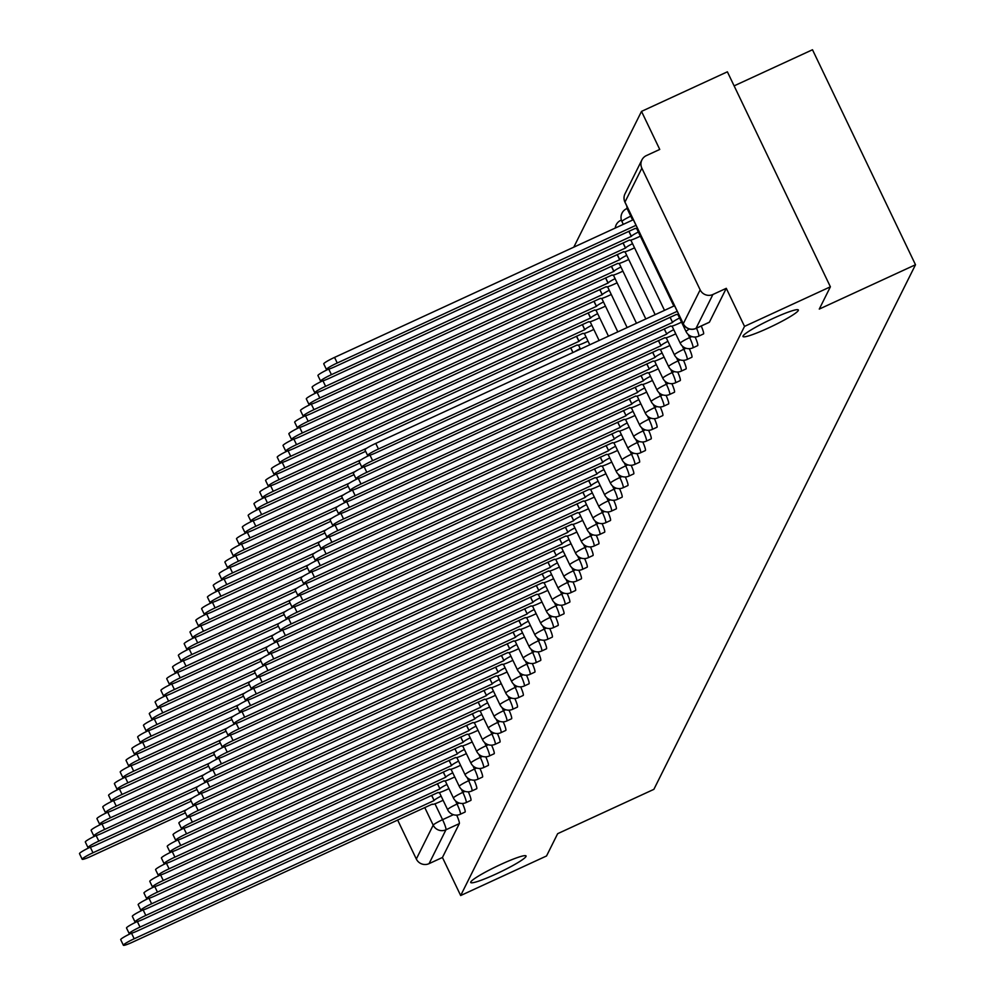 <?xml version="1.0" encoding="UTF-8"?>
<svg xmlns="http://www.w3.org/2000/svg" width="995" height="995" viewBox="0 0 995 995"><rect width="100%" height="100%" fill="white"/><g stroke="black" fill="none" stroke-linecap="round" stroke-linejoin="round"><path stroke-width="1.49" d="M768.289 328.039A30.696 3.321 -25.6 0 1 742.991 336.509A30.696 3.321 -25.6 0 1 773.053 318.462A30.696 3.321 -25.6 0 1 798.351 309.992A30.696 3.321 -25.6 0 1 768.289 328.039M495.995 874.02A30.696 3.321 -25.6 0 1 470.697 882.49A30.696 3.321 -25.6 0 1 500.771 864.444A30.696 3.321 -25.6 0 1 526.069 855.974A30.696 3.321 -25.6 0 1 495.995 874.02M703.328 333.972A9.589 1.306 -114.7 0 0 703.477 333.959A9.589 1.306 -114.7 0 0 703.589 333.847A9.589 1.306 -114.7 0 0 701.239 326.012M697.507 345.626A9.589 1.306 -114.7 0 0 697.657 345.626A9.589 1.306 -114.7 0 0 697.769 345.514A9.589 1.306 -114.7 0 0 695.132 337.019M691.699 357.292A9.589 1.306 -114.7 0 0 691.848 357.28A9.589 1.306 -114.7 0 0 691.948 357.168A9.589 1.306 -114.7 0 0 689.324 348.685M685.878 368.946A9.589 1.306 -114.7 0 0 686.028 368.946A9.589 1.306 -114.7 0 0 686.14 368.834A9.589 1.306 -114.7 0 0 683.503 360.339M680.058 380.612A9.589 1.306 -114.7 0 0 680.219 380.6A9.589 1.306 -114.7 0 0 680.319 380.488A9.589 1.306 -114.7 0 0 677.694 372.006M674.249 392.279A9.589 1.306 -114.7 0 0 674.399 392.266A9.589 1.306 -114.7 0 0 674.51 392.154A9.589 1.306 -114.7 0 0 671.874 383.66M668.429 403.933A9.589 1.306 -114.7 0 0 668.59 403.933A9.589 1.306 -114.7 0 0 668.69 403.821A9.589 1.306 -114.7 0 0 666.065 395.326M662.62 415.599A9.589 1.306 -114.7 0 0 662.769 415.587A9.589 1.306 -114.7 0 0 662.869 415.475A9.589 1.306 -114.7 0 0 660.245 406.98M656.799 427.253A9.589 1.306 -114.7 0 0 656.949 427.253A9.589 1.306 -114.7 0 0 657.061 427.141A9.589 1.306 -114.7 0 0 654.424 418.646M650.979 438.919A9.589 1.306 -114.7 0 0 651.14 438.907A9.589 1.306 -114.7 0 0 651.24 438.795A9.589 1.306 -114.7 0 0 648.616 430.313M645.17 450.586A9.589 1.306 -114.7 0 0 645.32 450.573A9.589 1.306 -114.7 0 0 645.432 450.461A9.589 1.306 -114.7 0 0 642.795 441.967M639.35 462.24A9.589 1.306 -114.7 0 0 639.511 462.227A9.589 1.306 -114.7 0 0 639.611 462.115A9.589 1.306 -114.7 0 0 636.987 453.633M633.541 473.906A9.589 1.306 -114.7 0 0 633.691 473.894A9.589 1.306 -114.7 0 0 633.803 473.782A9.589 1.306 -114.7 0 0 631.166 465.287M627.721 485.56A9.589 1.306 -114.7 0 0 627.87 485.56A9.589 1.306 -114.7 0 0 627.982 485.448A9.589 1.306 -114.7 0 0 625.345 476.953M621.912 497.226A9.589 1.306 -114.7 0 0 622.062 497.214A9.589 1.306 -114.7 0 0 622.161 497.102A9.589 1.306 -114.7 0 0 619.537 488.62M616.092 508.88A9.589 1.306 -114.7 0 0 616.241 508.88A9.589 1.306 -114.7 0 0 616.353 508.768A9.589 1.306 -114.7 0 0 613.716 500.274M610.271 520.547A9.589 1.306 -114.7 0 0 610.433 520.534A9.589 1.306 -114.7 0 0 610.532 520.422A9.589 1.306 -114.7 0 0 607.908 511.94M604.462 532.213A9.589 1.306 -114.7 0 0 604.612 532.201A9.589 1.306 -114.7 0 0 604.724 532.089A9.589 1.306 -114.7 0 0 602.087 523.594M598.642 543.867A9.589 1.306 -114.7 0 0 598.803 543.867A9.589 1.306 -114.7 0 0 598.903 543.755A9.589 1.306 -114.7 0 0 596.279 535.26M592.833 555.533A9.589 1.306 -114.7 0 0 592.983 555.521A9.589 1.306 -114.7 0 0 593.082 555.409A9.589 1.306 -114.7 0 0 590.458 546.914M587.013 567.187A9.589 1.306 -114.7 0 0 587.162 567.187A9.589 1.306 -114.7 0 0 587.274 567.075A9.589 1.306 -114.7 0 0 584.637 558.581M581.192 578.854A9.589 1.306 -114.7 0 0 581.354 578.841A9.589 1.306 -114.7 0 0 581.453 578.729A9.589 1.306 -114.7 0 0 578.829 570.247M575.384 590.508A9.589 1.306 -114.7 0 0 575.533 590.508A9.589 1.306 -114.7 0 0 575.645 590.396A9.589 1.306 -114.7 0 0 573.008 581.901M569.563 602.174A9.589 1.306 -114.7 0 0 569.725 602.162A9.589 1.306 -114.7 0 0 569.824 602.05A9.589 1.306 -114.7 0 0 567.2 593.567M563.755 613.84A9.589 1.306 -114.7 0 0 563.904 613.828A9.589 1.306 -114.7 0 0 564.016 613.716A9.589 1.306 -114.7 0 0 561.379 605.221M557.934 625.494A9.589 1.306 -114.7 0 0 558.083 625.494A9.589 1.306 -114.7 0 0 558.195 625.382A9.589 1.306 -114.7 0 0 555.558 616.888M552.125 637.161A9.589 1.306 -114.7 0 0 552.275 637.148A9.589 1.306 -114.7 0 0 552.374 637.036A9.589 1.306 -114.7 0 0 549.75 628.541M546.305 648.815A9.589 1.306 -114.7 0 0 546.454 648.815A9.589 1.306 -114.7 0 0 546.566 648.703A9.589 1.306 -114.7 0 0 543.929 640.208M540.484 660.481A9.589 1.306 -114.7 0 0 540.646 660.469A9.589 1.306 -114.7 0 0 540.745 660.357A9.589 1.306 -114.7 0 0 538.121 651.874M534.676 672.147A9.589 1.306 -114.7 0 0 534.825 672.135A9.589 1.306 -114.7 0 0 534.937 672.023A9.589 1.306 -114.7 0 0 532.3 663.528M528.855 683.801A9.589 1.306 -114.7 0 0 529.017 683.789A9.589 1.306 -114.7 0 0 529.116 683.677A9.589 1.306 -114.7 0 0 526.492 675.195M523.047 695.468A9.589 1.306 -114.7 0 0 523.196 695.455A9.589 1.306 -114.7 0 0 523.295 695.343A9.589 1.306 -114.7 0 0 520.671 686.848M517.226 707.122A9.589 1.306 -114.7 0 0 517.375 707.122A9.589 1.306 -114.7 0 0 517.487 707.01A9.589 1.306 -114.7 0 0 514.85 698.515M511.405 718.788A9.589 1.306 -114.7 0 0 511.567 718.776A9.589 1.306 -114.7 0 0 511.666 718.664A9.589 1.306 -114.7 0 0 509.042 710.181M505.597 730.442A9.589 1.306 -114.7 0 0 505.746 730.442A9.589 1.306 -114.7 0 0 505.858 730.33A9.589 1.306 -114.7 0 0 503.221 721.835M499.776 742.108A9.589 1.306 -114.7 0 0 499.938 742.096A9.589 1.306 -114.7 0 0 500.037 741.984A9.589 1.306 -114.7 0 0 497.413 733.502M493.968 753.775A9.589 1.306 -114.7 0 0 494.117 753.762A9.589 1.306 -114.7 0 0 494.229 753.65A9.589 1.306 -114.7 0 0 491.592 745.155M488.147 765.429A9.589 1.306 -114.7 0 0 488.296 765.429A9.589 1.306 -114.7 0 0 488.408 765.317A9.589 1.306 -114.7 0 0 485.771 756.822M482.339 777.095A9.589 1.306 -114.7 0 0 482.488 777.083A9.589 1.306 -114.7 0 0 482.587 776.971A9.589 1.306 -114.7 0 0 479.963 768.476M476.518 788.749A9.589 1.306 -114.7 0 0 476.667 788.749A9.589 1.306 -114.7 0 0 476.779 788.637A9.589 1.306 -114.7 0 0 474.142 780.142M470.697 800.415A9.589 1.306 -114.7 0 0 470.859 800.403A9.589 1.306 -114.7 0 0 470.958 800.291A9.589 1.306 -114.7 0 0 468.334 791.809M464.889 812.069A9.589 1.306 -114.7 0 0 465.038 812.069A9.589 1.306 -114.7 0 0 465.15 811.957A9.589 1.306 -114.7 0 0 462.513 803.462M830.39 286.809L819.271 309.084L915.5 264.745L653.877 789.346L557.648 833.686L546.541 855.961L460.673 895.537L744.521 326.385L830.39 286.809L727.382 71.814L641.514 111.39L573.792 247.158M734.111 85.868L812.492 49.75L915.5 264.745M641.514 111.39L659.747 149.437L646.364 155.606A9.589 9.44 26.5 0 0 641.862 168.18L700.157 289.868A9.589 9.44 26.5 0 0 712.905 294.495L696.027 328.35A9.589 1.306 65.3 0 1 695.915 328.462A9.589 1.306 65.3 0 1 695.754 328.474M744.521 326.385L726.288 288.326L712.905 294.495M460.673 895.537L442.439 857.479L429.069 863.648A9.589 9.44 -153.5 0 1 416.32 859.021L397.627 820.017M726.288 288.326L709.398 322.193A9.589 1.306 65.3 0 1 709.298 322.305A9.589 1.306 65.3 0 1 709.136 322.305M442.439 857.479L459.329 823.611A9.589 1.306 -114.7 0 0 456.705 815.129M441.133 796.124A9.589 1.032 154.4 0 0 434.131 800.453L431.594 795.378M434.069 800.565L134.188 938.77A11.032 1.194 154.4 0 0 123.38 945.25L120.706 939.666A11.032 1.194 -25.6 0 1 130.905 933.459M123.38 945.25A11.032 1.194 154.4 0 0 132.472 942.203L432.303 804.122A9.589 1.032 154.4 0 0 432.278 804.283A9.589 1.032 154.4 0 0 440.188 801.634L443.123 800.291M186.612 809.619L92.983 852.765A11.032 1.194 154.4 0 0 82.175 859.257A11.032 1.194 154.4 0 0 91.266 856.21L185.368 812.84M82.175 859.257L79.501 853.66A11.032 1.194 -25.6 0 1 89.699 847.454M446.942 784.458A9.589 1.032 154.4 0 0 439.939 788.799L437.402 783.724M439.889 788.911L140.009 927.104A11.032 1.194 154.4 0 0 129.201 933.584L126.514 927.999A11.032 1.194 -25.6 0 1 136.725 921.793M129.201 933.584A11.032 1.194 154.4 0 0 138.293 930.536L438.123 792.455A9.589 1.032 154.4 0 0 438.099 792.629A9.589 1.032 154.4 0 0 445.996 789.98L448.944 788.625M452.762 772.804A9.589 1.032 154.4 0 0 445.76 777.132L443.223 772.058M445.71 777.244L145.817 915.437A11.032 1.194 154.4 0 0 135.009 921.93L132.335 916.333A11.032 1.194 -25.6 0 1 142.534 910.139M135.009 921.93A11.032 1.194 154.4 0 0 144.101 918.882L443.932 780.801A9.589 1.032 154.4 0 0 443.919 780.963A9.589 1.032 154.4 0 0 451.817 778.314L454.752 776.958M192.433 797.965L98.803 841.111A11.032 1.194 154.4 0 0 87.995 847.591A11.032 1.194 154.4 0 0 97.087 844.544L191.189 801.174M87.995 847.591L85.321 842.006A11.032 1.194 -25.6 0 1 95.52 835.8M198.241 786.299L104.612 829.444A11.032 1.194 154.4 0 0 93.816 835.924A11.032 1.194 154.4 0 0 102.895 832.877L196.998 789.52M93.816 835.924L91.13 830.34A11.032 1.194 -25.6 0 1 101.328 824.134M458.571 761.138A9.589 1.032 154.4 0 0 451.581 765.478L449.031 760.404M451.519 765.59L151.638 903.783A11.032 1.194 154.4 0 0 140.83 910.263L138.156 904.679A11.032 1.194 -25.6 0 1 148.355 898.473M140.83 910.263A11.032 1.194 154.4 0 0 149.922 907.216L449.752 769.135A9.589 1.032 154.4 0 0 449.728 769.309A9.589 1.032 154.4 0 0 457.638 766.66L460.573 765.304M464.391 749.484A9.589 1.032 154.4 0 0 457.389 753.812L454.852 748.737M457.339 753.924L157.446 892.117A11.032 1.194 154.4 0 0 146.651 898.609L143.964 893.012A11.032 1.194 -25.6 0 1 154.163 886.806M146.651 898.609A11.032 1.194 154.4 0 0 155.73 895.562L455.561 757.481A9.589 1.032 154.4 0 0 455.548 757.643A9.589 1.032 154.4 0 0 463.446 754.994L466.381 753.638M470.212 737.817A9.589 1.032 154.4 0 0 463.21 742.158L460.66 737.071M463.148 742.27L163.267 880.463A11.032 1.194 154.4 0 0 152.459 886.943L149.785 881.359A11.032 1.194 -25.6 0 1 159.984 875.152M152.459 886.943A11.032 1.194 154.4 0 0 161.551 883.896L461.381 745.815A9.589 1.032 154.4 0 0 461.357 745.976A9.589 1.032 154.4 0 0 469.267 743.327L472.202 741.984M204.062 774.632L110.433 817.778A11.032 1.194 154.4 0 0 99.624 824.27A11.032 1.194 154.4 0 0 108.716 821.223L202.818 777.854M99.624 824.27L96.95 818.674A11.032 1.194 -25.6 0 1 107.149 812.48M209.87 762.978L116.241 806.124A11.032 1.194 154.4 0 0 105.445 812.604A11.032 1.194 154.4 0 0 114.537 809.557L208.639 766.2M105.445 812.604L102.759 807.02A11.032 1.194 -25.6 0 1 112.97 800.813M215.691 751.312L122.062 794.458A11.032 1.194 154.4 0 0 111.253 800.95A11.032 1.194 154.4 0 0 120.345 797.903L214.447 754.533M111.253 800.95L108.579 795.353A11.032 1.194 -25.6 0 1 118.778 789.147M476.02 726.151A9.589 1.032 154.4 0 0 469.018 730.492L466.481 725.417M468.968 730.604L169.075 868.797A11.032 1.194 154.4 0 0 158.28 875.289L155.593 869.692A11.032 1.194 -25.6 0 1 165.804 863.486M158.28 875.289A11.032 1.194 154.4 0 0 167.371 872.242L467.202 734.148A9.589 1.032 154.4 0 0 467.177 734.322A9.589 1.032 154.4 0 0 475.075 731.673L478.023 730.318M221.512 739.658L127.882 782.804A11.032 1.194 154.4 0 0 117.074 789.284A11.032 1.194 154.4 0 0 126.166 786.237L220.268 742.879M117.074 789.284L114.4 783.699A11.032 1.194 -25.6 0 1 124.599 777.493M481.841 714.497A9.589 1.032 154.4 0 0 474.839 718.825L472.302 713.751M474.777 718.937L174.896 857.143A11.032 1.194 154.4 0 0 164.088 863.623L161.414 858.038A11.032 1.194 -25.6 0 1 171.613 851.832M164.088 863.623A11.032 1.194 154.4 0 0 173.18 860.575L473.011 722.494A9.589 1.032 154.4 0 0 472.986 722.656A9.589 1.032 154.4 0 0 480.896 720.007L483.831 718.651M227.32 727.992L133.691 771.137A11.032 1.194 154.4 0 0 122.882 777.63A11.032 1.194 154.4 0 0 131.974 774.583L226.076 731.213M122.882 777.63L120.208 772.033A11.032 1.194 -25.6 0 1 130.407 765.827M487.649 702.831A9.589 1.032 154.4 0 0 480.66 707.171L478.11 702.097M480.597 707.283L180.717 845.476A11.032 1.194 154.4 0 0 169.909 851.956L167.235 846.372A11.032 1.194 -25.6 0 1 177.433 840.166M169.909 851.956A11.032 1.194 154.4 0 0 179 848.909L478.831 710.828A9.589 1.032 154.4 0 0 478.806 711.002A9.589 1.032 154.4 0 0 486.717 708.353L489.652 706.997M233.141 716.325L139.511 759.483A11.032 1.194 154.4 0 0 128.703 765.963A11.032 1.194 154.4 0 0 137.795 762.916L231.897 719.547M128.703 765.963L126.029 760.379A11.032 1.194 -25.6 0 1 136.228 754.173M493.47 691.177A9.589 1.032 154.4 0 0 486.468 695.505L483.931 690.43M486.418 695.617L186.525 833.81A11.032 1.194 154.4 0 0 175.717 840.302L173.043 834.705A11.032 1.194 -25.6 0 1 183.242 828.499M175.717 840.302A11.032 1.194 154.4 0 0 184.809 837.255L484.64 699.174A9.589 1.032 154.4 0 0 484.627 699.336A9.589 1.032 154.4 0 0 492.525 696.687L495.46 695.331M238.949 704.671L145.32 747.817A11.032 1.194 154.4 0 0 134.524 754.297A11.032 1.194 154.4 0 0 143.616 751.25L237.706 707.893M134.524 754.297L131.837 748.713A11.032 1.194 -25.6 0 1 142.036 742.506M499.291 679.51A9.589 1.032 154.4 0 0 492.289 683.851L489.739 678.777M492.226 683.963L192.346 822.156A11.032 1.194 154.4 0 0 181.538 828.636L178.864 823.052A11.032 1.194 -25.6 0 1 189.062 816.845M181.538 828.636A11.032 1.194 154.4 0 0 190.63 825.589L490.46 687.508A9.589 1.032 154.4 0 0 490.435 687.682A9.589 1.032 154.4 0 0 498.346 685.033L501.281 683.677M505.099 667.856A9.589 1.032 154.4 0 0 498.097 672.185L495.56 667.11M498.047 672.297L198.154 810.49A11.032 1.194 154.4 0 0 187.358 816.982L184.672 811.385A11.032 1.194 -25.6 0 1 194.871 805.179M187.358 816.982A11.032 1.194 154.4 0 0 196.45 813.935L496.269 675.854A9.589 1.032 154.4 0 0 496.256 676.015A9.589 1.032 154.4 0 0 504.154 673.366L507.089 672.011M510.92 656.19A9.589 1.032 154.4 0 0 503.918 660.518L501.38 655.444M503.856 660.63L203.975 798.836A11.032 1.194 154.4 0 0 193.167 805.316L190.493 799.731A11.032 1.194 -25.6 0 1 200.691 793.525M193.167 805.316A11.032 1.194 154.4 0 0 202.259 802.268L502.089 664.187A9.589 1.032 154.4 0 0 502.065 664.349A9.589 1.032 154.4 0 0 509.975 661.7L512.91 660.357M516.728 644.524A9.589 1.032 154.4 0 0 509.726 648.864L507.189 643.79M509.676 648.976L209.796 787.169A11.032 1.194 154.4 0 0 198.988 793.649L196.301 788.065A11.032 1.194 -25.6 0 1 206.512 781.859M198.988 793.649A11.032 1.194 154.4 0 0 208.079 790.602L507.91 652.521A9.589 1.032 154.4 0 0 507.885 652.695A9.589 1.032 154.4 0 0 515.783 650.046L518.731 648.69M522.549 632.87A9.589 1.032 154.4 0 0 515.547 637.198L513.01 632.123M515.497 637.31L215.604 775.503A11.032 1.194 154.4 0 0 204.796 781.995L202.122 776.398A11.032 1.194 -25.6 0 1 212.321 770.205M204.796 781.995A11.032 1.194 154.4 0 0 213.888 778.948L513.718 640.867A9.589 1.032 154.4 0 0 513.706 641.029A9.589 1.032 154.4 0 0 521.604 638.38L524.539 637.024M528.357 621.203A9.589 1.032 154.4 0 0 521.368 625.544L518.818 620.47M521.305 625.656L221.425 763.849A11.032 1.194 154.4 0 0 210.617 770.329L207.943 764.745A11.032 1.194 -25.6 0 1 218.141 758.538M210.617 770.329A11.032 1.194 154.4 0 0 219.708 767.282L519.539 629.201A9.589 1.032 154.4 0 0 519.514 629.375A9.589 1.032 154.4 0 0 527.425 626.726L530.36 625.37M244.77 693.005L151.14 736.151A11.032 1.194 154.4 0 0 140.332 742.643A11.032 1.194 154.4 0 0 149.424 739.596L243.526 696.226M140.332 742.643L137.658 737.046A11.032 1.194 -25.6 0 1 147.857 730.852M250.578 681.351L156.961 724.497A11.032 1.194 154.4 0 0 146.153 730.977A11.032 1.194 154.4 0 0 155.245 727.93L249.347 684.572M146.153 730.977L143.467 725.392A11.032 1.194 -25.6 0 1 153.678 719.186M256.399 669.685L162.77 712.83A11.032 1.194 154.4 0 0 151.961 719.323A11.032 1.194 154.4 0 0 161.053 716.276L255.155 672.906M151.961 719.323L149.287 713.726A11.032 1.194 -25.6 0 1 159.486 707.52M262.22 658.031L168.59 701.176A11.032 1.194 154.4 0 0 157.782 707.656A11.032 1.194 154.4 0 0 166.874 704.609L260.976 661.252M157.782 707.656L155.108 702.072A11.032 1.194 -25.6 0 1 165.307 695.866M268.028 646.364L174.399 689.51A11.032 1.194 154.4 0 0 163.603 696.002A11.032 1.194 154.4 0 0 172.682 692.955L266.784 649.586M163.603 696.002L160.916 690.406A11.032 1.194 -25.6 0 1 171.115 684.199M273.849 634.698L180.219 677.844A11.032 1.194 154.4 0 0 169.411 684.336A11.032 1.194 154.4 0 0 178.503 681.289L272.605 637.919M169.411 684.336L166.737 678.739A11.032 1.194 -25.6 0 1 176.936 672.545M534.178 609.549A9.589 1.032 154.4 0 0 527.176 613.878L524.639 608.803M527.126 613.99L227.233 752.183A11.032 1.194 154.4 0 0 216.437 758.675L213.751 753.078A11.032 1.194 -25.6 0 1 223.95 746.872M216.437 758.675A11.032 1.194 154.4 0 0 225.517 755.628L525.348 617.547A9.589 1.032 154.4 0 0 525.335 617.708A9.589 1.032 154.4 0 0 533.233 615.059L536.168 613.704M279.657 623.044L186.028 666.19A11.032 1.194 154.4 0 0 175.232 672.67A11.032 1.194 154.4 0 0 184.324 669.623L278.426 626.265M175.232 672.67L172.545 667.085A11.032 1.194 -25.6 0 1 182.757 660.879M539.999 597.883A9.589 1.032 154.4 0 0 532.997 602.224L530.447 597.137M532.934 602.336L233.054 740.529A11.032 1.194 154.4 0 0 222.246 747.009L219.572 741.424A11.032 1.194 -25.6 0 1 229.77 735.218M222.246 747.009A11.032 1.194 154.4 0 0 231.337 743.961L531.168 605.88A9.589 1.032 154.4 0 0 531.143 606.054A9.589 1.032 154.4 0 0 539.054 603.405L541.989 602.05M285.478 611.378L191.848 654.523A11.032 1.194 154.4 0 0 181.04 661.016A11.032 1.194 154.4 0 0 190.132 657.969L284.234 614.599M181.04 661.016L178.366 655.419A11.032 1.194 -25.6 0 1 188.565 649.213M545.807 586.229A9.589 1.032 154.4 0 0 538.805 590.557L536.268 585.483M538.755 590.669L238.862 728.862A11.032 1.194 154.4 0 0 228.066 735.355L225.38 729.758A11.032 1.194 -25.6 0 1 235.591 723.552M228.066 735.355A11.032 1.194 154.4 0 0 237.158 732.308L536.977 594.214A9.589 1.032 154.4 0 0 536.964 594.388A9.589 1.032 154.4 0 0 544.862 591.739L547.81 590.383M291.299 599.724L197.669 642.869A11.032 1.194 154.4 0 0 186.861 649.349A11.032 1.194 154.4 0 0 195.953 646.302L290.055 602.945M186.861 649.349L184.187 643.765A11.032 1.194 -25.6 0 1 194.386 637.559M551.628 574.563A9.589 1.032 154.4 0 0 544.626 578.891L542.088 573.817M544.563 579.003L244.683 717.208A11.032 1.194 154.4 0 0 233.875 723.688L231.201 718.104A11.032 1.194 -25.6 0 1 241.399 711.898M233.875 723.688A11.032 1.194 154.4 0 0 242.967 720.641L542.797 582.56A9.589 1.032 154.4 0 0 542.772 582.722A9.589 1.032 154.4 0 0 550.683 580.073L553.618 578.729M297.107 588.057L203.477 631.203A11.032 1.194 154.4 0 0 192.669 637.696A11.032 1.194 154.4 0 0 201.761 634.648L295.863 591.279M192.669 637.696L189.995 632.099A11.032 1.194 -25.6 0 1 200.194 625.892M557.436 562.896A9.589 1.032 154.4 0 0 550.446 567.237L547.897 562.163M550.384 567.349L250.504 705.542A11.032 1.194 154.4 0 0 239.695 712.022L237.021 706.438A11.032 1.194 -25.6 0 1 247.22 700.231M239.695 712.022A11.032 1.194 154.4 0 0 248.787 708.975L548.618 570.894A9.589 1.032 154.4 0 0 548.593 571.068A9.589 1.032 154.4 0 0 556.503 568.419L559.439 567.063M302.928 576.404L209.298 619.549A11.032 1.194 154.4 0 0 198.49 626.029A11.032 1.194 154.4 0 0 207.582 622.982L301.684 579.612M198.49 626.029L195.816 620.445A11.032 1.194 -25.6 0 1 206.015 614.238M563.257 551.242A9.589 1.032 154.4 0 0 556.255 555.571L553.717 550.496M556.205 555.683L256.312 693.876A11.032 1.194 154.4 0 0 245.504 700.368L242.83 694.771A11.032 1.194 -25.6 0 1 253.028 688.577M245.504 700.368A11.032 1.194 154.4 0 0 254.596 697.321L554.426 559.24A9.589 1.032 154.4 0 0 554.414 559.401A9.589 1.032 154.4 0 0 562.312 556.752L565.247 555.397M308.736 564.737L215.107 607.883A11.032 1.194 154.4 0 0 204.311 614.363A11.032 1.194 154.4 0 0 213.403 611.316L307.492 567.958M204.311 614.363L201.624 608.778A11.032 1.194 -25.6 0 1 211.823 602.572M569.078 539.576A9.589 1.032 154.4 0 0 562.076 543.917L559.526 538.842M562.013 544.029L262.133 682.222A11.032 1.194 154.4 0 0 251.325 688.702L248.65 683.117A11.032 1.194 -25.6 0 1 258.849 676.911M251.325 688.702A11.032 1.194 154.4 0 0 260.416 685.654L560.247 547.573A9.589 1.032 154.4 0 0 560.222 547.747A9.589 1.032 154.4 0 0 568.133 545.098L571.068 543.743M314.557 553.071L220.927 596.216A11.032 1.194 154.4 0 0 210.119 602.709A11.032 1.194 154.4 0 0 219.211 599.662L313.313 556.292M210.119 602.709L207.445 597.112A11.032 1.194 -25.6 0 1 217.644 590.918M574.886 527.922A9.589 1.032 154.4 0 0 567.884 532.25L565.347 527.176M567.834 532.362L267.941 670.555A11.032 1.194 154.4 0 0 257.145 677.048L254.459 671.451A11.032 1.194 -25.6 0 1 264.658 665.245M257.145 677.048A11.032 1.194 154.4 0 0 266.237 674.001L566.055 535.919A9.589 1.032 154.4 0 0 566.043 536.081A9.589 1.032 154.4 0 0 573.941 533.432L576.876 532.076M320.365 541.417L226.748 584.562A11.032 1.194 154.4 0 0 215.94 591.042A11.032 1.194 154.4 0 0 225.032 587.995L319.134 544.638M215.94 591.042L213.253 585.458A11.032 1.194 -25.6 0 1 223.465 579.252M580.707 516.256A9.589 1.032 154.4 0 0 573.705 520.596L571.167 515.51M573.642 520.708L273.762 658.901A11.032 1.194 154.4 0 0 262.954 665.381L260.28 659.797A11.032 1.194 -25.6 0 1 270.478 653.591M262.954 665.381A11.032 1.194 154.4 0 0 272.045 662.334L571.876 524.253A9.589 1.032 154.4 0 0 571.851 524.427A9.589 1.032 154.4 0 0 579.762 521.766L582.697 520.422M326.186 529.75L232.556 572.896A11.032 1.194 154.4 0 0 221.748 579.388A11.032 1.194 154.4 0 0 230.84 576.341L324.942 532.972M221.748 579.388L219.074 573.792A11.032 1.194 -25.6 0 1 229.273 567.585M586.515 504.589A9.589 1.032 154.4 0 0 579.513 508.93L576.976 503.856M579.463 509.042L279.583 647.235A11.032 1.194 154.4 0 0 268.774 653.727L266.088 648.131A11.032 1.194 -25.6 0 1 276.299 641.924M268.774 653.727A11.032 1.194 154.4 0 0 277.866 650.68L577.697 512.587A9.589 1.032 154.4 0 0 577.672 512.761A9.589 1.032 154.4 0 0 585.57 510.112L588.518 508.756M332.007 518.096L238.377 561.242A11.032 1.194 154.4 0 0 227.569 567.722A11.032 1.194 154.4 0 0 236.661 564.675L330.763 521.318M227.569 567.722L224.895 562.138A11.032 1.194 -25.6 0 1 235.094 555.931M592.336 492.935A9.589 1.032 154.4 0 0 585.334 497.264L582.796 492.189M585.284 497.376L285.391 635.581A11.032 1.194 154.4 0 0 274.583 642.061L271.909 636.477A11.032 1.194 -25.6 0 1 282.107 630.27M274.583 642.061A11.032 1.194 154.4 0 0 283.675 639.014L583.505 500.933A9.589 1.032 154.4 0 0 583.493 501.094A9.589 1.032 154.4 0 0 591.391 498.445L594.326 497.102M337.815 506.43L244.185 549.576A11.032 1.194 154.4 0 0 233.39 556.068A11.032 1.194 154.4 0 0 242.469 553.021L336.571 509.651M233.39 556.068L230.703 550.471A11.032 1.194 -25.6 0 1 240.902 544.265M598.144 481.269A9.589 1.032 154.4 0 0 591.154 485.61L588.605 480.535M591.092 485.722L291.212 623.915A11.032 1.194 154.4 0 0 280.403 630.395L277.729 624.81A11.032 1.194 -25.6 0 1 287.928 618.604M280.403 630.395A11.032 1.194 154.4 0 0 289.495 627.347L589.326 489.266A9.589 1.032 154.4 0 0 589.301 489.44A9.589 1.032 154.4 0 0 597.211 486.791L600.147 485.436M343.636 494.776L250.006 537.922A11.032 1.194 154.4 0 0 239.198 544.402A11.032 1.194 154.4 0 0 248.29 541.355L342.392 497.985M239.198 544.402L236.524 538.817A11.032 1.194 -25.6 0 1 246.723 532.611M603.965 469.615A9.589 1.032 154.4 0 0 596.963 473.943L594.425 468.869M596.913 474.055L297.02 612.248A11.032 1.194 154.4 0 0 286.224 618.741L283.538 613.144A11.032 1.194 -25.6 0 1 293.736 606.95M286.224 618.741A11.032 1.194 154.4 0 0 295.304 615.694L595.134 477.612A9.589 1.032 154.4 0 0 595.122 477.774A9.589 1.032 154.4 0 0 603.02 475.125L605.955 473.769M349.444 483.11L255.814 526.255A11.032 1.194 154.4 0 0 245.019 532.735A11.032 1.194 154.4 0 0 254.111 529.688L348.213 486.331M245.019 532.735L242.332 527.151A11.032 1.194 -25.6 0 1 252.543 520.945M609.786 457.949A9.589 1.032 154.4 0 0 602.783 462.289L600.234 457.215M602.721 462.401L302.841 600.594A11.032 1.194 154.4 0 0 292.032 607.074L289.358 601.49A11.032 1.194 -25.6 0 1 299.557 595.284M292.032 607.074A11.032 1.194 154.4 0 0 301.124 604.027L600.955 465.946A9.589 1.032 154.4 0 0 600.93 466.12A9.589 1.032 154.4 0 0 608.84 463.471L611.776 462.115M355.265 471.443L261.635 514.589A11.032 1.194 154.4 0 0 250.827 521.081A11.032 1.194 154.4 0 0 259.919 518.034L354.021 474.665M250.827 521.081L248.153 515.485A11.032 1.194 -25.6 0 1 258.352 509.291M615.594 446.295A9.589 1.032 154.4 0 0 608.592 450.623L606.054 445.549M608.542 450.735L308.649 588.928A11.032 1.194 154.4 0 0 297.853 595.42L295.167 589.824A11.032 1.194 -25.6 0 1 305.378 583.617M297.853 595.42A11.032 1.194 154.4 0 0 306.945 592.373L606.763 454.292A9.589 1.032 154.4 0 0 606.751 454.454A9.589 1.032 154.4 0 0 614.649 451.805L617.596 450.449M361.085 459.789L267.456 502.935A11.032 1.194 154.4 0 0 256.648 509.415A11.032 1.194 154.4 0 0 265.74 506.368L359.842 463.011M256.648 509.415L253.974 503.831A11.032 1.194 -25.6 0 1 264.173 497.624M621.415 434.628A9.589 1.032 154.4 0 0 614.412 438.957L611.875 433.882M614.35 439.069L314.47 577.274A11.032 1.194 154.4 0 0 303.662 583.754L300.987 578.17A11.032 1.194 -25.6 0 1 311.186 571.963M303.662 583.754A11.032 1.194 154.4 0 0 312.753 580.707L612.584 442.626A9.589 1.032 154.4 0 0 612.559 442.787A9.589 1.032 154.4 0 0 620.47 440.138L623.405 438.795M580.209 348.636A9.589 1.032 154.4 0 0 574.588 351.782M366.894 448.123L273.264 491.269A11.032 1.194 154.4 0 0 262.456 497.761A11.032 1.194 154.4 0 0 271.548 494.714L365.65 451.344M262.456 497.761L259.782 492.164A11.032 1.194 -25.6 0 1 269.981 485.958M570.67 347.889L572.909 352.553M627.223 422.962A9.589 1.032 154.4 0 0 620.233 427.303L617.684 422.228M620.171 427.415L320.29 565.608A11.032 1.194 154.4 0 0 309.482 572.088L306.808 566.503A11.032 1.194 -25.6 0 1 317.007 560.297M309.482 572.088A11.032 1.194 154.4 0 0 318.574 569.053L618.405 430.959A9.589 1.032 154.4 0 0 618.38 431.133A9.589 1.032 154.4 0 0 626.29 428.484L629.226 427.129M586.03 336.969A9.589 1.032 154.4 0 0 579.028 341.31L279.085 479.615A11.032 1.194 154.4 0 0 268.277 486.095A11.032 1.194 154.4 0 0 277.369 483.048L577.199 344.966A9.589 1.032 154.4 0 0 577.175 345.128A9.589 1.032 154.4 0 0 585.085 342.479L588.02 341.136M268.277 486.095L265.603 480.51A11.032 1.194 -25.6 0 1 275.802 474.304M576.478 336.223L578.966 341.422M633.044 411.308A9.589 1.032 154.4 0 0 626.042 415.636L623.504 410.562M625.992 415.748L326.099 553.941A11.032 1.194 154.4 0 0 315.291 560.434L312.617 554.837A11.032 1.194 -25.6 0 1 322.815 548.643M315.291 560.434A11.032 1.194 154.4 0 0 324.382 557.387L624.213 419.305A9.589 1.032 154.4 0 0 624.201 419.467A9.589 1.032 154.4 0 0 632.099 416.818L635.034 415.462M591.838 325.303A9.589 1.032 154.4 0 0 584.836 329.644L284.893 467.948A11.032 1.194 154.4 0 0 274.098 474.441A11.032 1.194 154.4 0 0 283.189 471.394L583.008 333.3A9.589 1.032 154.4 0 0 582.995 333.474A9.589 1.032 154.4 0 0 590.893 330.825L593.828 329.469M274.098 474.441L271.411 468.844A11.032 1.194 -25.6 0 1 281.61 462.638M582.299 324.569L584.786 329.755M638.865 399.642A9.589 1.032 154.4 0 0 631.862 403.982L629.313 398.908M631.8 404.094L331.92 542.287A11.032 1.194 154.4 0 0 321.111 548.767L318.437 543.183A11.032 1.194 -25.6 0 1 328.636 536.977M321.111 548.767A11.032 1.194 154.4 0 0 330.203 545.72L630.034 407.639A9.589 1.032 154.4 0 0 630.009 407.813A9.589 1.032 154.4 0 0 637.919 405.164L640.855 403.808M597.659 313.649A9.589 1.032 154.4 0 0 590.657 317.977L290.714 456.282A11.032 1.194 154.4 0 0 279.906 462.774A11.032 1.194 154.4 0 0 288.998 459.727L588.829 321.646A9.589 1.032 154.4 0 0 588.804 321.808A9.589 1.032 154.4 0 0 596.714 319.159L599.649 317.803M279.906 462.774L277.232 457.19A11.032 1.194 -25.6 0 1 287.431 450.984M588.12 312.903L590.595 318.089M644.673 387.988A9.589 1.032 154.4 0 0 637.671 392.316L635.133 387.242M637.621 392.428L337.728 530.621A11.032 1.194 154.4 0 0 326.932 537.113L324.246 531.517A11.032 1.194 -25.6 0 1 334.444 525.31M326.932 537.113A11.032 1.194 154.4 0 0 336.012 534.066L635.842 395.985A9.589 1.032 154.4 0 0 635.83 396.147A9.589 1.032 154.4 0 0 643.728 393.498L646.663 392.142M603.467 301.983A9.589 1.032 154.4 0 0 596.465 306.323L296.535 444.628A11.032 1.194 154.4 0 0 285.727 451.108A11.032 1.194 154.4 0 0 294.818 448.061L594.649 309.98A9.589 1.032 154.4 0 0 594.624 310.154A9.589 1.032 154.4 0 0 602.522 307.505L605.47 306.149M285.727 451.108L283.04 445.524A11.032 1.194 -25.6 0 1 293.251 439.317M593.928 301.249L596.415 306.435M650.494 376.321A9.589 1.032 154.4 0 0 643.491 380.662L640.954 375.588M643.429 380.774L343.549 518.967A11.032 1.194 154.4 0 0 332.74 525.447L330.066 519.863A11.032 1.194 -25.6 0 1 340.265 513.656M332.74 525.447A11.032 1.194 154.4 0 0 341.832 522.4L641.663 384.319A9.589 1.032 154.4 0 0 641.638 384.493A9.589 1.032 154.4 0 0 649.548 381.844L652.484 380.488M609.288 290.329A9.589 1.032 154.4 0 0 602.286 294.657L302.343 432.962A11.032 1.194 154.4 0 0 291.535 439.454A11.032 1.194 154.4 0 0 300.627 436.407L600.458 298.326A9.589 1.032 154.4 0 0 600.445 298.488A9.589 1.032 154.4 0 0 608.343 295.838L611.278 294.483M291.535 439.454L288.861 433.857A11.032 1.194 -25.6 0 1 299.06 427.651M599.749 289.582L602.236 294.769M656.302 364.667A9.589 1.032 154.4 0 0 649.3 368.996L646.762 363.921M649.25 369.108L349.369 507.301A11.032 1.194 154.4 0 0 338.561 513.793L335.875 508.196A11.032 1.194 -25.6 0 1 346.086 501.99M338.561 513.793A11.032 1.194 154.4 0 0 347.653 510.746L647.484 372.665A9.589 1.032 154.4 0 0 647.459 372.826A9.589 1.032 154.4 0 0 655.357 370.177L658.304 368.822M615.097 278.662A9.589 1.032 154.4 0 0 608.107 283.003L308.164 421.308A11.032 1.194 154.4 0 0 297.356 427.788A11.032 1.194 154.4 0 0 306.448 424.741L606.278 286.659A9.589 1.032 154.4 0 0 606.253 286.834A9.589 1.032 154.4 0 0 614.164 284.184L617.099 282.829M297.356 427.788L294.682 422.203A11.032 1.194 -25.6 0 1 304.88 415.997M605.557 277.928L608.044 283.115M662.123 353.001A9.589 1.032 154.4 0 0 655.12 357.329L652.583 352.255M655.071 357.441L355.178 495.647A11.032 1.194 154.4 0 0 344.369 502.127L341.695 496.542A11.032 1.194 -25.6 0 1 351.894 490.336M344.369 502.127A11.032 1.194 154.4 0 0 353.461 499.08L653.292 360.998A9.589 1.032 154.4 0 0 653.267 361.16A9.589 1.032 154.4 0 0 661.178 358.511L664.113 357.168M620.917 267.008A9.589 1.032 154.4 0 0 613.915 271.337L313.972 409.642A11.032 1.194 154.4 0 0 303.176 416.134A11.032 1.194 154.4 0 0 312.256 413.087L612.087 275.006A9.589 1.032 154.4 0 0 612.074 275.167A9.589 1.032 154.4 0 0 619.972 272.518L622.907 271.162M303.176 416.134L300.49 410.537A11.032 1.194 -25.6 0 1 310.689 404.331M611.378 266.262L613.865 271.448M667.931 341.335A9.589 1.032 154.4 0 0 660.941 345.675L658.391 340.601M660.879 345.787L360.998 483.98A11.032 1.194 154.4 0 0 350.19 490.46L347.516 484.876A11.032 1.194 -25.6 0 1 357.715 478.67M350.19 490.46A11.032 1.194 154.4 0 0 359.282 487.413L659.113 349.332A9.589 1.032 154.4 0 0 659.088 349.506A9.589 1.032 154.4 0 0 666.998 346.857L669.933 345.501M626.738 255.342A9.589 1.032 154.4 0 0 619.736 259.67L319.793 397.988A11.032 1.194 154.4 0 0 308.985 404.467A11.032 1.194 154.4 0 0 318.077 401.42L617.907 263.339A9.589 1.032 154.4 0 0 617.883 263.501A9.589 1.032 154.4 0 0 625.793 260.852L628.728 259.508M308.985 404.467L306.311 398.883A11.032 1.194 -25.6 0 1 316.509 392.677M617.186 254.596L619.674 259.782M673.752 329.681A9.589 1.032 154.4 0 0 666.75 334.009L664.212 328.935M666.7 334.121L366.807 472.314A11.032 1.194 154.4 0 0 356.011 478.806L353.324 473.21A11.032 1.194 -25.6 0 1 363.523 467.016M356.011 478.806A11.032 1.194 154.4 0 0 365.09 475.759L664.921 337.678A9.589 1.032 154.4 0 0 664.909 337.84A9.589 1.032 154.4 0 0 672.807 335.191L675.742 333.835M632.546 243.675A9.589 1.032 154.4 0 0 625.544 248.016L325.601 386.321A11.032 1.194 154.4 0 0 314.806 392.801A11.032 1.194 154.4 0 0 323.897 389.754L623.716 251.673A9.589 1.032 154.4 0 0 623.703 251.847A9.589 1.032 154.4 0 0 631.601 249.198L634.549 247.842M314.806 392.801L312.119 387.217A11.032 1.194 -25.6 0 1 322.33 381.01M623.007 242.942L625.494 248.128M679.573 318.014A9.589 1.032 154.4 0 0 672.57 322.355L670.021 317.281M672.508 322.467L372.627 460.66A11.032 1.194 154.4 0 0 361.819 467.14L359.145 461.556A11.032 1.194 -25.6 0 1 369.344 455.349M361.819 467.14A11.032 1.194 154.4 0 0 370.911 464.093L670.742 326.012A9.589 1.032 154.4 0 0 670.717 326.186A9.589 1.032 154.4 0 0 678.627 323.537L681.563 322.181M638.367 232.022A9.589 1.032 154.4 0 0 631.365 236.35L331.422 374.655A11.032 1.194 154.4 0 0 320.614 381.147A11.032 1.194 154.4 0 0 329.706 378.1L629.536 240.019A9.589 1.032 154.4 0 0 629.512 240.181A9.589 1.032 154.4 0 0 637.422 237.531L640.357 236.176M320.614 381.147L317.94 375.55A11.032 1.194 -25.6 0 1 328.139 369.356M628.828 231.275L631.303 236.462M677.222 311.311L378.436 448.994A11.032 1.194 154.4 0 0 367.64 455.486L364.954 449.889A11.032 1.194 -25.6 0 1 375.762 443.409L674.548 305.726M367.64 455.486A11.032 1.194 154.4 0 0 376.732 452.439L676.55 314.358A9.589 1.032 154.4 0 0 676.538 314.519A9.589 1.032 154.4 0 0 678.615 314.221M636.016 225.318L337.243 363.001A11.032 1.194 154.4 0 0 326.435 369.481A11.032 1.194 154.4 0 0 335.526 366.434L635.357 228.352A9.589 1.032 154.4 0 0 635.332 228.527A9.589 1.032 154.4 0 0 637.409 228.228M326.435 369.481L323.761 363.896A11.032 1.194 -25.6 0 1 334.556 357.404L633.342 219.721M696.5 328.201A9.589 1.306 65.3 0 1 698.838 336.036A9.589 1.306 65.3 0 1 698.726 336.148L703.477 333.959M688.105 334.382L689.647 337.603A9.589 1.306 65.3 0 1 693.018 347.703A9.589 1.306 65.3 0 1 692.918 347.815L697.657 345.626M682.296 346.049L683.826 349.27A9.589 1.306 65.3 0 1 687.209 359.357A9.589 1.306 65.3 0 1 687.097 359.469L691.848 357.28M676.476 357.715L678.018 360.924A9.589 1.306 65.3 0 1 681.388 371.023A9.589 1.306 65.3 0 1 681.289 371.135L686.028 368.946M670.655 369.369L672.197 372.59A9.589 1.306 65.3 0 1 675.58 382.677A9.589 1.306 65.3 0 1 675.468 382.789L680.219 380.6M664.847 381.035L666.389 384.244A9.589 1.306 65.3 0 1 669.759 394.343A9.589 1.306 65.3 0 1 669.66 394.455L674.399 392.266M659.026 392.689L660.568 395.91A9.589 1.306 65.3 0 1 663.939 405.997A9.589 1.306 65.3 0 1 663.839 406.109L668.59 403.933M653.217 404.356L654.76 407.564A9.589 1.306 65.3 0 1 658.13 417.664A9.589 1.306 65.3 0 1 658.018 417.776L662.769 415.587M647.397 416.01L648.939 419.231A9.589 1.306 65.3 0 1 652.31 429.33A9.589 1.306 65.3 0 1 652.21 429.442L656.949 427.253M641.576 427.676L643.118 430.897A9.589 1.306 65.3 0 1 646.501 440.984A9.589 1.306 65.3 0 1 646.389 441.096L651.14 438.907M635.768 439.342L637.31 442.551A9.589 1.306 65.3 0 1 640.68 452.65A9.589 1.306 65.3 0 1 640.581 452.762L645.32 450.573M629.947 450.996L631.489 454.217A9.589 1.306 65.3 0 1 634.872 464.304A9.589 1.306 65.3 0 1 634.76 464.416L639.511 462.227M624.139 462.663L625.681 465.871A9.589 1.306 65.3 0 1 629.051 475.971A9.589 1.306 65.3 0 1 628.939 476.083L633.691 473.894M618.318 474.316L619.86 477.538A9.589 1.306 65.3 0 1 623.231 487.637A9.589 1.306 65.3 0 1 623.131 487.737L627.87 485.56M612.51 485.983L614.039 489.192A9.589 1.306 65.3 0 1 617.422 499.291A9.589 1.306 65.3 0 1 617.31 499.403L622.062 497.214M606.689 497.637L608.231 500.858A9.589 1.306 65.3 0 1 611.602 510.957A9.589 1.306 65.3 0 1 611.502 511.069L616.241 508.88M600.868 509.303L602.41 512.524A9.589 1.306 65.3 0 1 605.793 522.611A9.589 1.306 65.3 0 1 605.681 522.723L610.433 520.534M595.06 520.97L596.602 524.178A9.589 1.306 65.3 0 1 599.973 534.278A9.589 1.306 65.3 0 1 599.873 534.39L604.612 532.201M589.239 532.623L590.781 535.845A9.589 1.306 65.3 0 1 594.152 545.932A9.589 1.306 65.3 0 1 594.052 546.044L598.803 543.867M583.431 544.29L584.973 547.499A9.589 1.306 65.3 0 1 588.343 557.598A9.589 1.306 65.3 0 1 588.232 557.71L592.983 555.521M577.61 555.944L579.152 559.165A9.589 1.306 65.3 0 1 582.523 569.264A9.589 1.306 65.3 0 1 582.423 569.376L587.162 567.187M571.789 567.61L573.331 570.819A9.589 1.306 65.3 0 1 576.714 580.918A9.589 1.306 65.3 0 1 576.602 581.03L581.354 578.841M565.981 579.264L567.523 582.485A9.589 1.306 65.3 0 1 570.894 592.585A9.589 1.306 65.3 0 1 570.794 592.697L575.533 590.508M560.16 590.93L561.702 594.152A9.589 1.306 65.3 0 1 565.085 604.239A9.589 1.306 65.3 0 1 564.973 604.351L569.725 602.162M554.352 602.597L555.894 605.806A9.589 1.306 65.3 0 1 559.265 615.905A9.589 1.306 65.3 0 1 559.153 616.017L563.904 613.828M548.531 614.251L550.073 617.472A9.589 1.306 65.3 0 1 553.444 627.559A9.589 1.306 65.3 0 1 553.344 627.671L558.083 625.494M542.723 625.917L544.253 629.126A9.589 1.306 65.3 0 1 547.636 639.225A9.589 1.306 65.3 0 1 547.524 639.337L552.275 637.148M536.902 637.571L538.444 640.792A9.589 1.306 65.3 0 1 541.815 650.892A9.589 1.306 65.3 0 1 541.715 651.004L546.454 648.815M531.081 649.237L532.623 652.459A9.589 1.306 65.3 0 1 536.006 662.546A9.589 1.306 65.3 0 1 535.895 662.658L540.646 660.469M525.273 660.904L526.815 664.113A9.589 1.306 65.3 0 1 530.186 674.212A9.589 1.306 65.3 0 1 530.086 674.324L534.825 672.135M519.452 672.558L520.994 675.779A9.589 1.306 65.3 0 1 524.365 685.866A9.589 1.306 65.3 0 1 524.265 685.978L529.017 683.789M513.644 684.224L515.186 687.433A9.589 1.306 65.3 0 1 518.557 697.532A9.589 1.306 65.3 0 1 518.445 697.644L523.196 695.455M507.823 695.878L509.365 699.099A9.589 1.306 65.3 0 1 512.736 709.186A9.589 1.306 65.3 0 1 512.636 709.298L517.375 707.122M502.002 707.544L503.545 710.753A9.589 1.306 65.3 0 1 506.928 720.853A9.589 1.306 65.3 0 1 506.816 720.965L511.567 718.776M496.194 719.198L497.736 722.42A9.589 1.306 65.3 0 1 501.107 732.519A9.589 1.306 65.3 0 1 501.007 732.631L505.746 730.442M490.373 730.865L491.916 734.086A9.589 1.306 65.3 0 1 495.299 744.173A9.589 1.306 65.3 0 1 495.187 744.285L499.938 742.096M484.565 742.531L486.107 745.74A9.589 1.306 65.3 0 1 489.478 755.839A9.589 1.306 65.3 0 1 489.366 755.951L494.117 753.762M478.744 754.185L480.286 757.406A9.589 1.306 65.3 0 1 483.657 767.493A9.589 1.306 65.3 0 1 483.558 767.605L488.296 765.429M472.936 765.851L474.466 769.06A9.589 1.306 65.3 0 1 477.849 779.16A9.589 1.306 65.3 0 1 477.737 779.272L482.488 777.083M467.115 777.505L468.657 780.727A9.589 1.306 65.3 0 1 472.028 790.826A9.589 1.306 65.3 0 1 471.928 790.938L476.667 788.749M461.294 789.172L462.837 792.381A9.589 1.306 65.3 0 1 466.22 802.48A9.589 1.306 65.3 0 1 466.108 802.592L470.859 800.403M455.486 800.826L457.028 804.047A9.589 1.306 65.3 0 1 460.399 814.146A9.589 1.306 65.3 0 1 460.299 814.258L465.038 812.069M641.862 168.18L624.972 202.047L683.279 323.723L700.157 289.868M434.964 803.798L442.576 819.681A9.589 1.306 65.3 0 1 445.959 829.78L429.069 863.648M453.409 814.694L442.576 819.681A9.589 1.032 -25.6 0 0 433.198 825.154L424.753 807.517M416.32 859.021L433.198 825.154A9.589 9.44 26.5 0 0 445.959 829.78L459.329 823.611M691.848 336.584L689.647 337.603A9.589 1.032 154.4 0 0 680.269 343.076A9.589 1.032 -25.6 0 0 680.257 343.238A9.589 9.589 0 0 0 692.918 347.815M686.028 348.25L683.826 349.27A9.589 1.032 154.4 0 0 674.461 354.73A9.589 1.032 -25.6 0 0 674.436 354.904A9.589 9.589 0 0 0 687.097 359.469M680.219 359.916L678.018 360.924A9.589 1.032 154.4 0 0 668.64 366.396A9.589 1.032 -25.6 0 0 668.615 366.57A9.589 9.589 0 0 0 681.289 371.135M674.399 371.57L672.197 372.59A9.589 1.032 154.4 0 0 662.819 378.063A9.589 1.032 -25.6 0 0 662.807 378.224A9.589 9.589 0 0 0 675.468 382.789M668.59 383.237L666.389 384.244A9.589 1.032 154.4 0 0 657.011 389.717A9.589 1.032 -25.6 0 0 656.986 389.891A9.589 9.589 0 0 0 669.66 394.455M662.769 394.891L660.568 395.91A9.589 1.032 154.4 0 0 651.19 401.383A9.589 1.032 -25.6 0 0 651.178 401.545A9.589 9.589 0 0 0 663.839 406.109M656.949 406.557L654.76 407.564A9.589 1.032 154.4 0 0 645.382 413.037A9.589 1.032 -25.6 0 0 645.357 413.211A9.589 9.589 0 0 0 658.018 417.776M651.14 418.211L648.939 419.231A9.589 1.032 154.4 0 0 639.561 424.703A9.589 1.032 -25.6 0 0 639.536 424.865A9.589 9.589 0 0 0 652.21 429.442M645.32 429.877L643.118 430.897A9.589 1.032 154.4 0 0 633.753 436.37A9.589 1.032 -25.6 0 0 633.728 436.531A9.589 9.589 0 0 0 646.389 441.096M639.511 441.544L637.31 442.551A9.589 1.032 154.4 0 0 627.932 448.024A9.589 1.032 -25.6 0 0 627.907 448.198A9.589 9.589 0 0 0 640.581 452.762M633.691 453.198L631.489 454.217A9.589 1.032 154.4 0 0 622.111 459.69A9.589 1.032 -25.6 0 0 622.099 459.852A9.589 9.589 0 0 0 634.76 464.416M627.87 464.864L625.681 465.871A9.589 1.032 154.4 0 0 616.303 471.344A9.589 1.032 -25.6 0 0 616.278 471.518A9.589 9.589 0 0 0 628.939 476.083M622.062 476.518L619.86 477.538A9.589 1.032 154.4 0 0 610.482 483.01A9.589 1.032 -25.6 0 0 610.47 483.172A9.589 9.589 0 0 0 623.131 487.737M616.241 488.184L614.039 489.192A9.589 1.032 154.4 0 0 604.674 494.664A9.589 1.032 -25.6 0 0 604.649 494.838A9.589 9.589 0 0 0 617.31 499.403M610.433 499.851L608.231 500.858A9.589 1.032 154.4 0 0 598.853 506.331A9.589 1.032 -25.6 0 0 598.828 506.492A9.589 9.589 0 0 0 611.502 511.069M604.612 511.505L602.41 512.524A9.589 1.032 154.4 0 0 593.032 517.997A9.589 1.032 -25.6 0 0 593.02 518.159A9.589 9.589 0 0 0 605.681 522.723M598.803 523.171L596.602 524.178A9.589 1.032 154.4 0 0 587.224 529.651A9.589 1.032 -25.6 0 0 587.199 529.825A9.589 9.589 0 0 0 599.873 534.39M592.983 534.825L590.781 535.845A9.589 1.032 154.4 0 0 581.403 541.317A9.589 1.032 -25.6 0 0 581.391 541.479A9.589 9.589 0 0 0 594.052 546.044M587.162 546.491L584.973 547.499A9.589 1.032 154.4 0 0 575.595 552.971A9.589 1.032 -25.6 0 0 575.57 553.145A9.589 9.589 0 0 0 588.232 557.71M581.354 558.145L579.152 559.165A9.589 1.032 154.4 0 0 569.774 564.638A9.589 1.032 -25.6 0 0 569.749 564.799A9.589 9.589 0 0 0 582.423 569.376M575.533 569.812L573.331 570.819A9.589 1.032 154.4 0 0 563.966 576.292A9.589 1.032 -25.6 0 0 563.941 576.466A9.589 9.589 0 0 0 576.602 581.03M569.725 581.478L567.523 582.485A9.589 1.032 154.4 0 0 558.145 587.958A9.589 1.032 -25.6 0 0 558.12 588.132A9.589 9.589 0 0 0 570.794 592.697M563.904 593.132L561.702 594.152A9.589 1.032 154.4 0 0 552.324 599.624A9.589 1.032 -25.6 0 0 552.312 599.786A9.589 9.589 0 0 0 564.973 604.351M558.083 604.798L555.894 605.806A9.589 1.032 154.4 0 0 546.516 611.278A9.589 1.032 -25.6 0 0 546.491 611.452A9.589 9.589 0 0 0 559.153 616.017M552.275 616.452L550.073 617.472A9.589 1.032 154.4 0 0 540.695 622.945A9.589 1.032 -25.6 0 0 540.683 623.106A9.589 9.589 0 0 0 553.344 627.671M546.454 628.119L544.253 629.126A9.589 1.032 154.4 0 0 534.887 634.599A9.589 1.032 -25.6 0 0 534.862 634.773A9.589 9.589 0 0 0 547.524 639.337M540.646 639.773L538.444 640.792A9.589 1.032 154.4 0 0 529.066 646.265A9.589 1.032 -25.6 0 0 529.041 646.427A9.589 9.589 0 0 0 541.715 651.004M534.825 651.439L532.623 652.459A9.589 1.032 154.4 0 0 523.246 657.919A9.589 1.032 -25.6 0 0 523.233 658.093A9.589 9.589 0 0 0 535.895 662.658M529.017 663.105L526.815 664.113A9.589 1.032 154.4 0 0 517.437 669.585A9.589 1.032 -25.6 0 0 517.412 669.759A9.589 9.589 0 0 0 530.086 674.324M523.196 674.759L520.994 675.779A9.589 1.032 154.4 0 0 511.617 681.252A9.589 1.032 -25.6 0 0 511.604 681.413A9.589 9.589 0 0 0 524.265 685.978M517.375 686.426L515.186 687.433A9.589 1.032 154.4 0 0 505.808 692.906A9.589 1.032 -25.6 0 0 505.783 693.08A9.589 9.589 0 0 0 518.445 697.644M511.567 698.08L509.365 699.099A9.589 1.032 154.4 0 0 499.987 704.572A9.589 1.032 -25.6 0 0 499.963 704.734A9.589 9.589 0 0 0 512.636 709.298M505.746 709.746L503.545 710.753A9.589 1.032 154.4 0 0 494.179 716.226A9.589 1.032 -25.6 0 0 494.154 716.4A9.589 9.589 0 0 0 506.816 720.965M499.938 721.412L497.736 722.42A9.589 1.032 154.4 0 0 488.358 727.892A9.589 1.032 -25.6 0 0 488.334 728.054A9.589 9.589 0 0 0 501.007 732.631M494.117 733.066L491.916 734.086A9.589 1.032 154.4 0 0 482.538 739.559A9.589 1.032 -25.6 0 0 482.525 739.72A9.589 9.589 0 0 0 495.187 744.285M488.296 744.733L486.107 745.74A9.589 1.032 154.4 0 0 476.729 751.213A9.589 1.032 -25.6 0 0 476.704 751.387A9.589 9.589 0 0 0 489.366 755.951M482.488 756.387L480.286 757.406A9.589 1.032 154.4 0 0 470.909 762.879A9.589 1.032 -25.6 0 0 470.896 763.041A9.589 9.589 0 0 0 483.558 767.605M476.667 768.053L474.466 769.06A9.589 1.032 154.4 0 0 465.1 774.533A9.589 1.032 -25.6 0 0 465.075 774.707A9.589 9.589 0 0 0 477.737 779.272M470.859 779.707L468.657 780.727A9.589 1.032 154.4 0 0 459.28 786.199A9.589 1.032 -25.6 0 0 459.255 786.361A9.589 9.589 0 0 0 471.928 790.938M465.038 791.373L462.837 792.381A9.589 1.032 154.4 0 0 453.459 797.853A9.589 1.032 -25.6 0 0 453.446 798.027A9.589 9.589 0 0 0 466.108 802.592M459.23 803.04L457.028 804.047A9.589 1.032 154.4 0 0 447.65 809.52A9.589 1.032 -25.6 0 0 447.626 809.681A9.589 9.589 0 0 0 460.299 814.258M621.39 220.082L620.768 220.355A9.589 1.306 65.3 0 1 621.713 221.014M627.198 208.415L626.589 208.701A9.589 1.306 65.3 0 1 627.522 209.36M630.78 216.176A9.589 1.032 154.4 0 0 621.974 221.387A9.589 1.032 154.4 0 0 621.95 221.549A9.589 1.032 154.4 0 0 622.086 221.649M628.293 209.186A9.589 1.032 154.4 0 0 627.783 209.721A9.589 1.032 154.4 0 0 627.758 209.895A9.589 1.032 154.4 0 0 627.907 209.982M689.436 329.022A9.589 1.032 154.4 0 0 686.09 331.41A9.589 1.032 -25.6 0 0 686.065 331.584A9.589 9.589 0 0 0 698.726 336.148M709.398 322.193L696.027 328.35A9.589 9.44 26.5 0 1 683.279 323.723A9.589 1.032 154.4 0 0 683.254 323.897A9.589 1.032 154.4 0 0 683.403 323.984M709.298 322.305L695.915 328.462A9.589 9.589 0 0 1 683.254 323.897L624.947 202.209A9.589 1.032 154.4 0 1 624.972 202.047A9.589 9.44 -153.5 0 1 625.022 193.789A9.589 9.589 0 0 0 624.947 202.209A9.589 1.032 154.4 0 0 625.096 202.296M434.131 800.453L431.681 795.341M134.188 938.77L131.551 933.26M90.346 847.267L92.983 852.765M439.939 788.799L437.489 783.674M140.009 927.104L137.372 921.606M445.76 777.132L443.31 772.02M145.817 915.437L143.18 909.94M96.167 835.601L98.803 841.111M101.975 823.947L104.612 829.444M451.581 765.478L449.131 760.354M151.638 903.783L149.001 898.274M457.389 753.812L454.939 748.7M157.446 892.117L154.81 886.62M463.21 742.158L460.76 737.034M163.267 880.463L160.63 874.953M107.796 812.281L110.433 817.778M113.617 800.614L116.241 806.124M119.425 788.96L122.062 794.458M469.018 730.492L466.568 725.38M169.075 868.797L166.451 863.299M125.246 777.294L127.882 782.804M474.839 718.825L472.389 713.713M174.896 857.143L172.259 851.633M131.054 765.64L133.691 771.137M480.66 707.171L478.197 702.047M180.717 845.476L178.08 839.979M136.875 753.974L139.511 759.483M486.468 695.505L484.018 690.393M186.525 833.81L183.888 828.313M142.683 742.32L145.32 747.817M492.289 683.851L489.838 678.727M192.346 822.156L189.709 816.646M498.097 672.185L495.647 667.073M198.154 810.49L195.517 804.992M503.918 660.518L501.468 655.407M203.975 798.836L201.338 793.326M509.726 648.864L507.276 643.74M209.796 787.169L207.159 781.672M515.547 637.198L513.097 632.086M215.604 775.503L212.967 770.006M521.368 625.544L518.917 620.42M221.425 763.849L218.788 758.352M148.504 730.653L151.14 736.151M154.325 718.987L156.961 724.497M160.133 707.333L162.77 712.83M165.954 695.667L168.59 701.176M171.762 684.013L174.399 689.51M177.583 672.346L180.219 677.844M527.176 613.878L524.726 608.766M227.233 752.183L224.596 746.685M183.403 660.692L186.028 666.19M532.997 602.224L530.546 597.099M233.054 740.529L230.417 735.019M189.212 649.026L191.848 654.523M538.805 590.557L536.355 585.446M238.862 728.862L236.238 723.365M195.032 637.36L197.669 642.869M544.626 578.891L542.175 573.779M244.683 717.208L242.046 711.699M200.841 625.706L203.477 631.203M550.446 567.237L547.984 562.113M250.504 705.542L247.867 700.045M206.661 614.039L209.298 619.549M556.255 555.571L553.805 550.459M256.312 693.876L253.675 688.378M212.47 602.385L215.107 607.883M562.076 543.917L559.625 538.792M262.133 682.222L259.496 676.712M218.291 590.719L220.927 596.216M567.884 532.25L565.434 527.139M267.941 670.555L265.304 665.058M224.111 579.065L226.748 584.562M573.705 520.596L571.254 515.472M273.762 658.901L271.125 653.392M229.92 567.399L232.556 572.896M579.513 508.93L577.063 503.818M279.583 647.235L276.946 641.738M235.74 555.732L238.377 561.242M585.334 497.264L582.883 492.152M285.391 635.581L282.754 630.071M241.549 544.078L244.185 549.576M591.154 485.61L588.704 480.485M291.212 623.915L288.575 618.417M247.369 532.412L250.006 537.922M596.963 473.943L594.512 468.832M297.02 612.248L294.383 606.751M253.19 520.758L255.814 526.255M602.783 462.289L600.333 457.165M302.841 600.594L300.204 595.085M258.998 509.092L261.635 514.589M608.592 450.623L606.142 445.511M308.649 588.928L306.025 583.431M264.819 497.425L267.456 502.935M614.412 438.957L611.962 433.845M314.47 577.274L311.833 571.764M570.757 347.852L572.996 352.516M270.628 485.771L273.264 491.269M620.233 427.303L617.771 422.178M320.29 565.608L317.654 560.11M576.578 336.186L579.028 341.31M276.448 474.105L279.085 479.615M626.042 415.636L623.591 410.525M326.099 553.941L323.462 548.444M582.386 324.532L584.836 329.644M282.257 462.451L284.893 467.948M631.862 403.982L629.412 398.858M331.92 542.287L329.283 536.79M588.207 312.865L590.657 317.977M288.077 450.785L290.714 456.282M637.671 392.316L635.22 387.204M337.728 530.621L335.091 525.124M594.015 301.199L596.465 306.323M293.898 439.131L296.535 444.628M643.491 380.662L641.041 375.538M343.549 518.967L340.912 513.457M599.836 289.545L602.286 294.657M299.706 427.464L302.343 432.962M649.3 368.996L646.85 363.884M349.369 507.301L346.733 501.803M605.656 277.879L608.107 283.003M305.527 415.798L308.164 421.308M655.12 357.329L652.67 352.218M355.178 495.647L352.541 490.137M611.465 266.225L613.915 271.337M311.335 404.144L313.972 409.642M660.941 345.675L658.479 340.551M360.998 483.98L358.362 478.483M617.286 254.558L619.736 259.67M317.156 392.478L319.793 397.988M666.75 334.009L664.299 328.897M366.807 472.314L364.17 466.817M623.094 242.892L625.544 248.016M322.977 380.824L325.601 386.321M672.57 322.355L670.12 317.231M372.627 460.66L369.991 455.15M628.915 231.238L631.365 236.35M328.785 369.157L331.422 374.655M378.436 448.994L375.762 443.409M334.556 357.404L337.243 363.001M447.626 809.681L439.417 792.555M453.446 798.027L445.238 780.888M459.255 786.361L451.046 769.234M465.075 774.707L456.867 757.568M470.896 763.041L462.687 745.914M476.704 751.387L468.496 734.248M482.525 739.72L474.316 722.594M488.334 728.054L480.125 710.928M494.154 716.4L485.946 699.261M499.963 704.734L491.766 687.607M505.783 693.08L497.575 675.941M511.604 681.413L503.395 664.287M517.412 669.759L509.204 652.62M523.233 658.093L515.024 640.954M529.041 646.427L520.833 629.3M534.862 634.773L526.654 617.634M540.683 623.106L532.474 605.98M546.491 611.452L538.283 594.313M552.312 599.786L544.103 582.66M558.12 588.132L549.912 570.993M563.941 576.466L555.732 559.327M569.749 564.799L561.553 547.673M575.57 553.145L567.361 536.006M581.391 541.479L573.182 524.353M587.199 529.825L578.99 512.686M593.02 518.159L584.811 501.032M598.828 506.492L590.62 489.366M604.649 494.838L596.44 477.699M610.47 483.172L602.261 466.046M616.278 471.518L608.069 454.379M622.099 459.852L613.89 442.725M627.907 448.198L619.698 431.059M580.433 349.096L578.505 345.066M633.728 436.531L625.519 419.392M589.774 344.792L584.314 333.4M639.536 424.865L631.327 407.739M599.114 340.489L590.135 321.746M645.357 413.211L637.148 396.072M608.455 336.173L595.943 310.079M651.178 401.545L642.969 384.418M617.795 331.87L601.764 298.413M656.986 389.891L648.777 372.752M627.136 327.566L607.572 286.759M662.807 378.224L654.598 361.098M636.477 323.263L613.393 275.093M668.615 366.57L660.406 349.432M645.817 318.96L619.213 263.439M620.768 220.355A9.589 9.589 0 0 0 615.246 228.066M674.436 354.904L666.227 337.765M655.158 314.656L625.022 251.772M626.589 208.701A9.589 9.589 0 0 0 621.95 221.549L623.293 224.36M680.257 343.238L672.048 326.111M664.498 310.353L630.842 240.106M626.825 206.139A9.589 9.589 0 0 0 627.758 209.895L632.633 220.057M686.065 331.584L677.856 314.445M673.839 306.05L636.651 228.452M641.899 159.921L625.022 193.789"/></g></svg>
